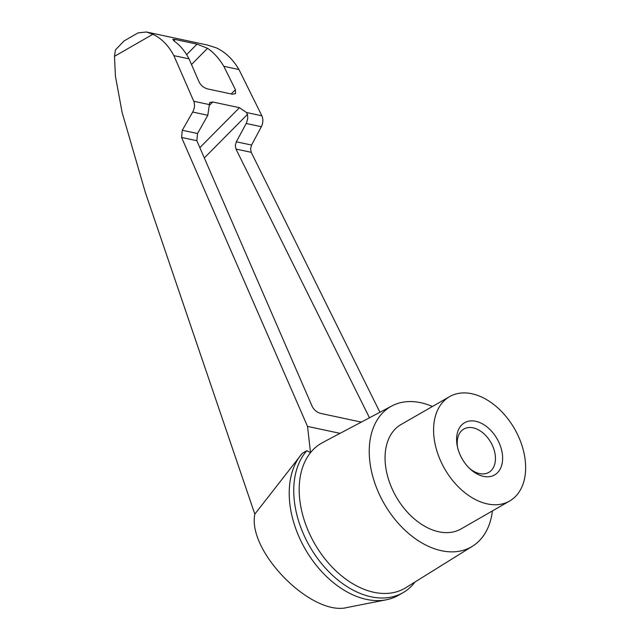 <?xml version="1.0" encoding="UTF-8"?>
<svg xmlns="http://www.w3.org/2000/svg" width="640" height="640" viewBox="0 0 640 640"><rect width="100%" height="100%" fill="white"/><g stroke="black" fill="none" stroke-linecap="round" stroke-linejoin="round"><path stroke-width="0.96" d="M469.584 468.424A25.016 16.728 60.1 0 0 488.792 472.4A25.016 16.728 60.1 0 0 493.632 448.48A25.016 16.728 60.1 0 0 473.112 427.832A25.016 16.728 60.1 0 0 463.864 429.024A25.016 16.728 60.1 0 0 457.624 447.624M415.168 581.896L412.424 585.144A86.56 57.872 -119.9 0 1 403.048 592.656L398.504 595.264A86.56 57.872 -119.9 0 1 386.328 599.792L347.52 607.424C312.104 617 247.184 551.64 254.824 514.104L145.304 192.328L122.096 112.36L115.408 76.112L114.488 56.336L115.424 49.92L124.088 40.92L138.056 32.888L146.416 32L152.864 34.28C161.464 38.344 168.464 45.456 173.88 55.632L193.768 101.256C195.008 104.664 194.656 108.256 192.696 112.048L182.288 130.256L197.536 133.512L207.816 115.272L209.68 102.52L212.744 101.984L239.456 107.688L246.528 112.528L247.584 115.032L247.728 118.328L246.52 122.896L236.328 141.8L251.576 145.056L261.344 126.704C263.16 122.888 263.336 119.248 261.872 115.8L238.96 69.528C232.848 59.208 225.256 51.968 216.184 47.808L207.28 45L146.416 32M386.328 599.792A86.56 57.872 -119.9 0 1 305.2 549.056A86.56 57.872 -119.9 0 1 302.216 453.416A86.56 57.872 -119.9 0 1 302.312 453.304L306.856 450.688L310.512 452.656A83.672 55.944 -119.9 0 1 322.608 442.568L391.888 405.944A80.912 54.104 -119.9 0 1 432.416 406.496M302.216 453.416L254.824 514.104M182.288 130.256L181.576 137.448L307.536 426.408L310.512 452.656A83.672 55.944 -119.9 0 0 300.096 502.288A83.672 55.944 -119.9 0 0 342.168 576.32A83.672 55.944 -119.9 0 0 405.968 587.624L472.488 546.216A80.912 54.104 -119.9 0 1 410.8 535.28A80.912 54.104 -119.9 0 1 370.112 463.696A80.912 54.104 -119.9 0 1 391.888 405.944M403.048 592.656A86.56 57.872 -119.9 0 1 314.8 554.536A86.56 57.872 -119.9 0 1 306.856 450.688M251.576 145.056L250.576 148.784L251.224 152.328L379.92 412.272M197.536 133.512L196.84 140.712L312.2 406.448C314.064 409.952 316.84 412.264 320.536 413.384L361.336 422.096M207.56 48.304C213.864 52.656 219.272 58.656 223.792 66.288L235.424 89.704L235.48 93.68L232.424 94.216L207.4 88.88C203.704 87.76 200.928 85.448 199.064 81.936L189.048 58.872C185.096 51.352 180.208 45.472 174.4 41.224L172.784 39.368L175.2 39.48L197.024 44.144L207.56 48.304L191.496 64.504M434.24 439.136A60.216 40.264 -119.9 0 1 449.608 396.616A60.216 40.264 -119.9 0 1 514.52 428.768A60.216 40.264 -119.9 0 1 509.616 501.032A60.216 40.264 -119.9 0 1 464.008 492A60.216 40.264 -119.9 0 1 434.24 439.136M456.928 443.984A30.104 20.128 -119.9 0 1 475.744 421.288A30.104 20.128 -119.9 0 1 502.464 461.304A30.104 20.128 -119.9 0 1 470.48 469.272A30.104 20.128 -119.9 0 1 457.352 446.424A30.104 20.128 -119.9 0 1 456.928 443.984M492.416 510.92A80.912 54.104 -119.9 0 1 472.488 546.216M509.616 501.032L461.088 528.92A60.216 40.264 -119.9 0 1 415.48 519.88A60.216 40.264 -119.9 0 1 385.712 467.024A60.216 40.264 -119.9 0 1 401.08 424.504L449.608 396.616M369.472 417.792L235.96 149.064L235.312 145.52L236.328 141.8M173.88 55.632L189.048 58.872M223.792 66.288L238.96 69.528M307.536 426.408L340.048 433.352M114.488 56.336L152.864 34.28M212.744 101.984L209.256 105.504M235.424 89.704L231.2 93.96M197.024 44.144L186.624 54.632M175.2 39.48L173.872 40.824M247.448 114.416L204.32 157.928M239.456 107.688L199.848 147.64M193.768 101.256L209.112 104.536M246.528 112.528L261.872 115.8M246.232 123.48L261.344 126.704M235.96 149.064L251.224 152.328M181.576 137.448L196.84 140.712M192.696 112.048L207.816 115.272"/></g></svg>
